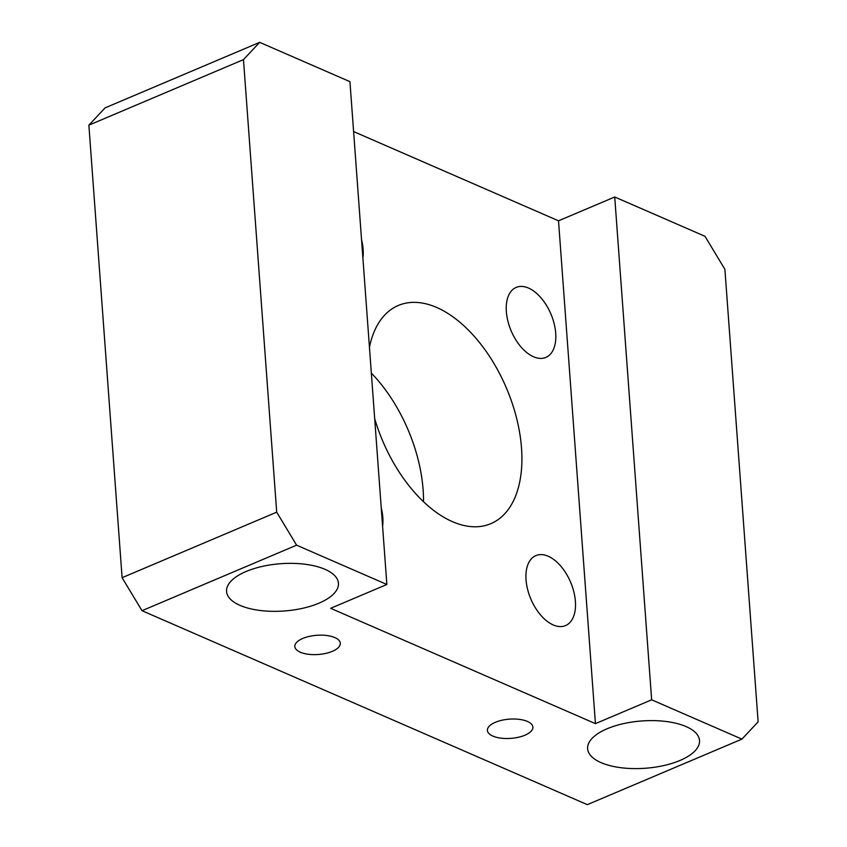 <?xml version="1.0" encoding="UTF-8"?>
<svg xmlns="http://www.w3.org/2000/svg" width="847" height="847" viewBox="0 0 847 847"><rect width="100%" height="100%" fill="white"/><g stroke="black" fill="none" stroke-linecap="round" stroke-linejoin="round"><path stroke-width="1.27" d="M353.612 131.571L558.512 220.813L614.721 196.991L704.99 236.302L724.894 269.304L758.129 721.845L741.919 739.124L587.32 804.65L142.01 610.698L296.598 545.172L276.704 512.17L122.106 577.696L142.01 610.698M741.919 739.124L651.65 699.813L595.43 723.634L330.648 608.315L386.867 584.483L296.598 545.172M239.997 605.372A56.093 23.716 -4.2 0 1 226.562 591.46A56.093 23.716 -4.2 0 1 280.77 563.7A56.093 23.716 -4.2 0 1 338.451 583.234A56.093 23.716 -4.2 0 1 302.728 608.284A56.093 23.716 -4.2 0 1 239.997 605.372M601.063 762.628A56.093 23.716 -4.2 0 1 587.627 748.716A56.093 23.716 -4.2 0 1 641.835 720.956A56.093 23.716 -4.2 0 1 699.527 740.5A56.093 23.716 -4.2 0 1 663.794 765.55A56.093 23.716 -4.2 0 1 601.063 762.628M300.293 652.211A22.795 9.635 -4.2 0 1 294.83 646.557A22.795 9.635 -4.2 0 1 309.356 636.383A22.795 9.635 -4.2 0 1 334.851 637.569A22.795 9.635 -4.2 0 1 340.303 643.222A22.795 9.635 -4.2 0 1 325.788 653.397A22.795 9.635 -4.2 0 1 300.293 652.211M492.859 736.085A22.795 9.635 -4.2 0 1 487.396 730.432A22.795 9.635 -4.2 0 1 501.922 720.246A22.795 9.635 -4.2 0 1 527.416 721.432A22.795 9.635 -4.2 0 1 532.879 727.086A22.795 9.635 -4.2 0 1 518.353 737.271A22.795 9.635 -4.2 0 1 492.859 736.085M614.721 196.991L651.65 699.813M276.704 512.17L243.47 59.629L259.68 42.35L349.938 81.661L386.867 584.483M122.106 577.696L88.871 125.155L243.47 59.629M259.68 42.35L105.081 107.876L88.871 125.155M558.512 220.813L595.43 723.634M362.897 258.081A38.02 21.588 67 0 0 361.553 239.712M533.546 356.778A38.02 21.588 67 0 0 545.86 357.413A38.02 21.588 67 0 0 550.899 313.993A38.02 21.588 67 0 0 516.183 287.408A38.02 21.588 67 0 0 507.914 321.214A38.02 21.588 67 0 0 533.546 356.778M382.59 526.262A38.02 21.588 67 0 0 381.245 507.882M374.692 418.683A118.495 67.284 67 0 0 452.446 521.667A118.495 67.284 67 0 0 490.826 523.668A118.495 67.284 67 0 0 506.538 388.307A118.495 67.284 67 0 0 398.334 305.46A118.495 67.284 67 0 0 369.451 347.291M553.239 624.948A38.02 21.588 67 0 0 565.552 625.584A38.02 21.588 67 0 0 570.592 582.164A38.02 21.588 67 0 0 535.876 555.59A38.02 21.588 67 0 0 527.607 589.385A38.02 21.588 67 0 0 553.239 624.948M423.511 501.742A118.495 67.284 67 0 0 371.346 373.114"/></g></svg>
